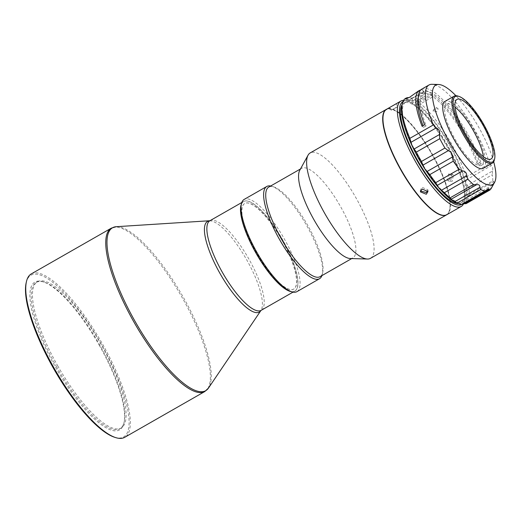 <?xml version="1.0" encoding="UTF-8"?>
<svg xmlns="http://www.w3.org/2000/svg" width="522" height="522" viewBox="0 0 522 522"><rect width="100%" height="100%" fill="white"/><g stroke="black" fill="none" stroke-linecap="round" stroke-linejoin="round"><path stroke-width="0.39" stroke-dasharray="2.61 1.96" d="M291.217 291.635A51.613 14.812 60.2 0 0 294.78 291.126A51.613 14.812 60.2 0 0 282.415 239.676A51.613 14.812 60.2 0 0 243.539 201.512A51.613 14.812 60.2 0 0 241.301 204.33M281.952 239.898A49.316 14.153 60.2 0 0 244.811 203.443A49.316 14.153 60.2 0 0 256.615 252.602A49.316 14.153 60.2 0 0 293.762 289.058A49.316 14.153 60.2 0 0 281.952 239.898M281.828 239.97A49.316 14.153 60.2 0 0 244.681 203.515A49.316 14.153 60.2 0 0 256.491 252.674A49.316 14.153 60.2 0 0 293.632 289.129A49.316 14.153 60.2 0 0 281.828 239.97M289.873 291.204A51.613 14.812 60.2 0 0 282.546 239.605A51.613 14.812 60.2 0 0 240.994 205.701M296.92 291.654A53.133 15.249 60.2 0 0 284.196 238.684A53.133 15.249 60.2 0 0 244.179 199.404M31.313 273.893A94.117 27.007 -119.8 0 1 102.201 343.476A94.117 27.007 -119.8 0 1 124.738 437.305M321.904 275.623A53.133 15.249 60.2 0 0 322.27 274.35A53.133 15.249 60.2 0 0 306.792 225.765A53.133 15.249 60.2 0 0 271.949 186.334A53.133 15.249 60.2 0 0 270.67 186.002M26.172 282.807A93.21 26.746 -119.8 0 1 101.209 344.031A93.21 26.746 -119.8 0 1 114.448 437.208M320.025 276.693A51.613 14.812 60.2 0 0 322.7 272.432A51.613 14.812 60.2 0 0 307.667 225.236A51.613 14.812 60.2 0 0 273.815 186.935A51.613 14.812 60.2 0 0 268.993 186.967A51.613 14.812 60.2 0 0 268.791 187.078M350.236 258.52A51.613 14.812 60.2 0 0 352.846 257.927A51.613 14.812 60.2 0 0 340.488 206.471A51.613 14.812 60.2 0 0 301.612 168.312A51.613 14.812 60.2 0 0 299.778 170.257M99.147 345.062A85.164 24.436 -119.8 0 1 123.955 422.937A85.164 24.436 -119.8 0 1 55.391 366.999A85.164 24.436 -119.8 0 1 43.293 281.86A85.164 24.436 -119.8 0 1 99.147 345.062M56.383 366.451A84.251 24.175 60.2 0 0 119.845 428.738A84.251 24.175 60.2 0 0 124.21 421.789A84.251 24.175 60.2 0 0 99.669 344.748A84.251 24.175 60.2 0 0 44.416 282.219A84.251 24.175 60.2 0 0 36.207 282.461A84.251 24.175 60.2 0 0 56.383 366.451M370.489 258.331A60.722 17.428 60.2 0 0 355.952 197.799A60.722 17.428 60.2 0 0 310.212 152.907M57.655 365.726A84.251 24.175 60.2 0 0 121.111 428.014A84.251 24.175 60.2 0 0 100.935 344.024A84.251 24.175 60.2 0 0 37.48 281.73A84.251 24.175 60.2 0 0 57.655 365.726M446.702 214.757A60.722 17.428 60.2 0 0 432.033 154.297A60.722 17.428 60.2 0 0 386.424 109.333M440.535 214.738A60.421 17.337 60.2 0 0 431.955 154.336A60.421 17.337 60.2 0 0 383.318 114.657M446.825 214.692A60.722 17.428 60.2 0 0 432.288 154.153A60.722 17.428 60.2 0 0 386.789 109.131A60.722 17.428 60.2 0 0 386.548 109.261M395.663 104.048L396.159 103.806L397.718 106.566L391.089 110.259L397.718 106.566M461.65 204.467A59.201 16.991 60.2 0 0 464.795 199.535A59.201 16.991 60.2 0 0 447.093 144.594A59.201 16.991 60.2 0 0 408.726 101.464A59.201 16.991 60.2 0 0 403.193 101.503A59.201 16.991 60.2 0 0 402.88 101.673M420.491 190.987L420.321 190.138L422.004 187.3L427.903 189.786L427.792 190.66M448.542 173.996L447.569 180.26L450.799 180.207L451.863 174.002L448.542 173.996M452.28 181.225L449.037 181.271L450.016 175.02L453.344 175.027L452.28 181.225M396.002 103.858L389.693 107.473M457.977 203.43A59.201 16.991 60.2 0 0 462.127 203.854A59.201 16.991 60.2 0 0 466.968 197.603A59.201 16.991 60.2 0 0 465.696 182.785A59.201 16.991 60.2 0 0 449.572 144.248A59.201 16.991 60.2 0 0 417.352 103.885L417.874 105.3L433.058 96.746A57.342 16.456 -119.8 0 1 464.241 135.824A57.342 16.456 60.2 0 1 477.206 164.084L478.785 165.174L481.31 163.725A60.722 17.428 60.2 0 0 451.125 109.228A60.722 17.428 60.2 0 0 421.893 89.053M466.166 177.01L489.649 163.588L491.248 165.611C492.637 166.198 493.068 168.006 492.533 171.027L467.281 185.467L465.696 182.785L466.166 177.01A60.722 17.428 60.2 0 0 451.223 143.328A60.722 17.428 60.2 0 0 418.161 101.92L432.046 93.98A60.722 17.428 -119.8 0 1 478.785 165.174M493.688 161.781A57.218 16.417 60.2 0 0 478.85 127.466A57.218 16.417 60.2 0 0 455.915 95.715M489.649 163.588A60.722 17.428 60.2 0 0 474.707 129.9A60.722 17.428 60.2 0 0 432.04 84.31M483.294 168.312A38.556 11.066 60.2 0 0 474.061 129.867A38.556 11.066 60.2 0 0 445.018 101.359M494.38 159.928A38.556 11.066 60.2 0 0 483.15 124.673A38.556 11.066 60.2 0 0 457.866 96.055M421.978 98.815C422.455 97.503 422.272 96.57 421.437 96.028A4.248 3.497 -55.5 0 0 418.455 96.4A4.248 3.497 -55.5 0 0 416.302 98.919L421.978 98.815M483.424 156.698A35.137 10.081 -119.8 0 1 481.773 165.226A35.137 10.081 -119.8 0 1 455.132 139.361A35.137 10.081 -119.8 0 1 446.904 104.237A35.137 10.081 -119.8 0 1 455.093 107.14M463.569 203.802A60.722 17.428 60.2 0 0 464.365 201.446A60.722 17.428 60.2 0 0 446.206 145.096A60.722 17.428 60.2 0 0 406.853 100.863A60.722 17.428 60.2 0 0 403.552 100.328M395.435 108.028C398.808 105.933 398.162 106.26 393.484 109M458.486 203.593A57.492 16.495 60.2 0 0 460.906 202.914A57.492 16.495 60.2 0 0 447.113 145.618A57.492 16.495 60.2 0 0 403.839 103.095A57.492 16.495 60.2 0 0 402.025 104.844M418.35 97.151A57.342 16.456 -119.8 0 1 421.078 93.412A57.342 16.456 -119.8 0 1 431.642 95.774L416.452 104.328A57.472 16.495 60.2 0 0 405.868 101.96A57.472 16.495 60.2 0 0 419.597 159.269A57.472 16.495 60.2 0 0 462.916 201.746A57.472 16.495 60.2 0 0 449.122 144.47A57.472 16.495 60.2 0 0 417.874 105.3M481.31 163.725L479.718 162.636A57.322 16.45 -119.8 0 0 466.759 134.382A57.322 16.45 60.2 0 0 423.616 91.983A57.322 16.45 60.2 0 0 426.167 125.867L423.636 127.303A57.342 16.456 -119.8 0 1 423.009 125.671M416.452 104.328L415.936 102.906A59.201 16.991 60.2 0 0 401.907 105.359M424.575 124.778L426.167 125.867M433.058 96.746L432.046 93.98M417.352 103.885L418.161 101.92M431.642 95.774L430.63 93.001L416.739 100.942L415.936 102.906M420.739 89.954A60.722 17.428 -119.8 0 1 430.63 93.001M423.636 127.303L422.05 126.22M469.343 194.341L492.827 180.919L493.447 181.682C494.21 181.336 494.027 182.406 492.898 184.905L467.653 199.339L466.968 197.603L469.343 194.341A60.722 17.428 60.2 0 0 468.815 188.161L467.281 185.467M489.688 190.152L466.205 203.58A60.722 17.428 60.2 0 0 468.221 200.977L467.653 199.339M487.143 189.819L462.127 203.854L463.144 203.795M461.52 204.448L462.127 203.854M416.739 100.942A60.722 17.428 60.2 0 0 405.483 98.436M417.835 91.37L418.174 91.193A60.722 17.428 -119.8 0 1 423.89 91.226L411.773 98.156A60.722 17.428 60.2 0 0 409.052 97.601M479.718 162.636L477.206 164.084M492.827 180.919A60.722 17.428 60.2 0 0 492.298 174.739L468.815 188.161M491.404 188.148A60.722 17.428 60.2 0 0 491.704 187.548L468.221 200.977M492.898 184.905L491.704 187.548M492.533 171.027L492.298 174.739M421.437 96.028L424.928 94.064A57.355 16.456 60.2 0 0 421.73 93.634L418.827 94.671L408.08 100.713L409.489 100.478A57.459 16.489 -119.8 0 1 412.778 100.903L411.773 98.156M424.928 94.064L423.89 91.226M412.778 100.903L416.302 98.919M438.18 108.968A3.112 2.564 -55.5 0 0 437.612 108.387A3.112 2.564 -55.5 0 0 434.917 108.4A3.112 2.564 -55.5 0 0 433.116 111.812L436.725 111.591L438.18 108.968L436.431 107.571L433.116 111.812M209.929 220.728A51.613 14.812 -119.8 0 1 248.805 258.892A51.613 14.812 -119.8 0 1 261.163 310.349M204.781 391.546A94.117 27.007 60.2 0 0 182.243 297.716A94.117 27.007 60.2 0 0 111.349 228.134M209.583 220.865L209.576 220.865A52.18 14.975 -119.8 0 1 209.583 220.865A52.18 14.975 -119.8 0 1 246.821 260.041A52.18 14.975 -119.8 0 1 260.876 310.577A52.18 14.975 -119.8 0 1 260.876 310.583L260.876 310.583M116.282 226.698A93.836 26.929 -119.8 0 1 183.235 297.142A93.836 26.929 -119.8 0 1 208.513 388.022M418.174 91.193L421.73 93.634M409.489 100.478L406.782 98.619M465.996 180.044L491.248 165.611M468.195 196.115L493.447 181.682M243.539 201.512L241.79 202.516M301.612 168.312L300.489 168.952M124.21 421.789L123.955 422.937M121.111 428.014L119.845 428.738M420.393 191.848L420.321 190.138M449.037 181.278L447.569 180.26M389.549 107.545L391.089 110.259M491.209 158.884L481.773 165.226M294.78 291.126L293.025 292.131M273.815 186.935L271.949 186.334M322.7 272.432L322.27 274.35M352.846 257.927L351.73 258.566M44.416 282.219L43.293 281.86M37.48 281.73L36.207 282.461M408.726 101.464L406.853 100.863M464.795 199.535L464.365 201.446M427.975 191.522L427.903 189.786M453.35 175.027L451.863 174.002M462.916 201.746L460.906 202.914M423.616 91.983L421.078 93.412M405.868 101.96L403.839 103.095M405.313 98.821L408.073 100.72L418.827 94.671M488.618 188.638L461.859 203.939M457.155 99.324L446.904 104.237M437.612 108.387L436.431 107.571"/><path stroke-width="0.78" d="M241.301 204.33A51.613 14.812 60.2 0 0 255.897 252.968A51.613 14.812 60.2 0 0 291.217 291.635M270.67 186.002A53.133 15.249 60.2 0 0 266.983 186.367A53.133 15.249 60.2 0 0 266.775 186.484L244.179 199.404A53.133 15.249 60.2 0 0 241.425 203.789L240.994 205.701A51.613 14.812 60.2 0 0 256.028 252.896A51.613 14.812 60.2 0 0 289.873 291.204L291.746 291.805A53.133 15.249 60.2 0 0 296.92 291.654L319.516 278.735A53.133 15.249 60.2 0 0 321.904 275.623M241.425 203.789A53.133 15.249 60.2 0 0 256.896 252.367A53.133 15.249 60.2 0 0 291.746 291.805M204.781 391.546L124.738 437.305A94.117 27.007 -119.8 0 1 115.571 437.573A94.117 27.007 -119.8 0 1 53.851 367.723A94.117 27.007 -119.8 0 1 26.433 281.658A94.117 27.007 -119.8 0 1 31.313 273.893L111.349 228.134A94.117 27.007 60.2 0 0 133.886 321.957A94.117 27.007 60.2 0 0 204.781 391.546L208.513 388.022A93.836 26.929 -119.8 0 1 205.335 390.887A93.836 26.929 -119.8 0 1 135.028 321.311A93.836 26.929 -119.8 0 1 112.928 227.566A93.836 26.929 -119.8 0 1 116.282 226.698L209.929 220.728A51.613 14.812 -119.8 0 0 222.287 272.184A51.613 14.812 -119.8 0 0 261.163 310.349L293.025 292.131M266.775 186.484A53.133 15.249 60.2 0 0 279.498 239.448A53.133 15.249 60.2 0 0 319.307 278.846A53.133 15.249 60.2 0 0 319.516 278.735M115.571 437.573L114.448 437.208A93.21 26.746 -119.8 0 1 53.322 368.036A93.21 26.746 -119.8 0 1 26.172 282.807L26.433 281.658M300.489 168.952L268.791 187.078A51.613 14.812 60.2 0 0 281.149 238.534A51.613 14.812 60.2 0 0 319.823 276.804A51.613 14.812 60.2 0 0 320.025 276.693L351.73 258.566M386.424 109.333A60.722 17.428 60.2 0 0 386.293 109.405L310.212 152.907A60.722 17.428 60.2 0 0 308.052 155.197L299.778 170.257A51.613 14.812 60.2 0 0 313.97 219.769A51.613 14.812 60.2 0 0 350.236 258.52L367.416 259.036A60.722 17.428 60.2 0 0 370.489 258.331L446.571 214.836A60.722 17.428 60.2 0 0 446.702 214.757M308.052 155.197A60.722 17.428 60.2 0 0 324.749 213.439A60.722 17.428 60.2 0 0 367.416 259.036M386.293 109.405A60.722 17.428 60.2 0 0 400.837 169.937A60.722 17.428 60.2 0 0 446.571 214.836M389.967 107.336L386.548 109.261A60.722 17.428 60.2 0 0 383.402 114.272L383.318 114.657A60.421 17.337 60.2 0 0 400.916 169.898A60.421 17.337 60.2 0 0 440.535 214.738L440.907 214.862A60.722 17.428 60.2 0 0 446.584 214.816A60.722 17.428 60.2 0 0 446.825 214.692L461.22 206.464A60.722 17.428 60.2 0 0 463.569 203.802M383.402 114.272A60.722 17.428 60.2 0 0 401.085 169.794A60.722 17.428 60.2 0 0 440.907 214.862M422.076 189.023L420.393 191.848L426.291 194.256L427.975 191.522L422.076 189.023M403.552 100.328A60.722 17.428 60.2 0 0 401.183 100.903A60.722 17.428 60.2 0 0 400.942 101.033A60.722 17.428 60.2 0 0 415.714 161.983A60.722 17.428 60.2 0 0 460.978 206.588A60.722 17.428 60.2 0 0 461.22 206.464M389.693 107.473L396.002 103.858M402.88 101.673A59.201 16.991 60.2 0 0 417.443 161.194A59.201 16.991 60.2 0 0 461.494 204.546A59.201 16.991 60.2 0 0 461.65 204.467M427.792 190.66L426.213 192.527L420.491 190.987M455.915 95.715A57.218 16.417 60.2 0 0 438.65 84.505A57.218 16.417 60.2 0 0 449.455 142.206A57.218 16.417 60.2 0 0 494.588 182.348A57.218 16.417 60.2 0 0 493.688 161.781M438.65 84.505L432.04 84.31A60.722 17.428 60.2 0 0 428.967 85.008A60.722 17.428 60.2 0 0 433.338 124.921L409.855 138.35A60.722 17.428 60.2 0 1 402.338 103.447A60.722 17.428 60.2 0 1 405.483 98.436L405.313 98.821M402.338 103.447L401.907 105.359A59.201 16.991 60.2 0 0 412.197 146.056A59.201 16.991 60.2 0 0 424.536 168.475A59.201 16.991 60.2 0 0 438.721 187.783A59.201 16.991 60.2 0 0 452.085 200.357A59.201 16.991 60.2 0 0 457.977 203.43L459.849 204.03A60.722 17.428 60.2 0 1 457.331 202.993L480.814 189.564L479.92 187.307C479.881 185.029 478.687 184.207 476.345 184.847L451.093 199.287L449.964 197.929A60.722 17.428 60.2 0 1 444.392 192.69L467.875 179.261L466.733 175.803C466.668 172.893 465.265 171.268 462.525 170.929L437.273 185.369L435.72 182.648A60.722 17.428 60.2 0 1 429.808 174.602L453.292 161.174L452.326 157.05C452.502 153.899 451.152 151.772 448.274 150.669L423.022 165.102L421.463 161.468A60.722 17.428 60.2 0 1 416.315 152.117L439.798 138.695L439.4 134.552C440.053 131.603 439.009 129.378 436.262 127.864L433.338 124.921M439.798 138.695A60.722 17.428 60.2 0 0 443.504 145.54A60.722 17.428 60.2 0 0 444.94 148.039L421.463 161.468M436.262 127.864L411.016 142.297L409.855 138.35M458.982 96.42L457.866 96.055A38.556 11.066 60.2 0 0 454.107 96.165L445.018 101.359A38.556 11.066 60.2 0 0 454.251 139.805A38.556 11.066 60.2 0 0 483.294 168.312L492.383 163.112A38.556 11.066 60.2 0 0 494.38 159.928L494.641 158.779A37.649 10.805 60.2 0 0 483.672 124.36A37.649 10.805 60.2 0 0 458.982 96.42A37.649 10.805 60.2 0 0 464.332 134.056A37.649 10.805 60.2 0 0 494.641 158.779M454.107 96.165A38.556 11.066 60.2 0 0 463.34 134.604A38.556 11.066 60.2 0 0 492.383 163.112M455.093 107.14A35.137 10.081 -119.8 0 1 473.18 130.311A35.137 10.081 -119.8 0 1 483.424 156.698M465.187 133.625A34.308 9.846 60.2 0 0 491.209 158.884A34.308 9.846 60.2 0 0 482.817 124.784A34.308 9.846 60.2 0 0 457.155 99.324A34.308 9.846 60.2 0 0 465.187 133.625M402.025 104.844A57.492 16.495 60.2 0 0 417.574 160.43A57.492 16.495 60.2 0 0 458.486 203.593M423.009 125.671A57.342 16.456 -119.8 0 1 418.35 97.151M428.967 85.008L421.893 89.053A60.722 17.428 60.2 0 0 424.575 124.778L422.05 126.22A60.722 17.428 -119.8 0 1 419.375 90.495A60.722 17.428 -119.8 0 1 420.739 89.954M463.144 203.795L466.133 203.626L489.688 190.152A60.722 17.428 60.2 0 0 491.404 188.148L494.588 182.348M459.849 204.03A60.722 17.428 60.2 0 0 461.52 204.448L461.898 204.252M457.331 202.993L454.675 201.74L479.92 187.307M451.093 199.287L454.675 201.74M437.273 185.369L438.721 187.783L441.488 190.243L466.733 175.803M444.392 192.69L441.488 190.243M423.022 165.102L424.536 168.475L427.081 171.484L452.326 157.05M429.808 174.602L427.081 171.484M411.016 142.297L412.197 146.056L414.155 148.985L439.4 134.552M416.315 152.117L414.155 148.985M409.052 97.601A60.722 17.428 60.2 0 0 406.057 98.123L405.757 98.273M406.782 98.619L406.057 98.123C404.093 99.395 405.235 99.141 409.483 97.36L418.174 91.193M480.814 189.564A60.722 17.428 60.2 0 0 485.003 191.019L461.52 204.448M467.875 179.261A60.722 17.428 60.2 0 0 473.447 184.507L449.964 197.929M453.292 161.174A60.722 17.428 60.2 0 0 459.203 169.226L435.72 182.648M448.274 150.669L444.94 148.039M462.525 170.929L459.203 169.226M476.345 184.847L473.447 184.507M489.688 190.152L488.618 188.638L485.003 191.019M261.163 310.349L260.876 310.583A52.18 14.975 -119.8 0 1 259.108 312.169A52.18 14.975 -119.8 0 1 220.01 273.476A52.18 14.975 -119.8 0 1 207.723 221.348A52.18 14.975 -119.8 0 1 209.576 220.865M464.169 203.834L489.421 189.395M241.79 202.516L209.929 220.728M395.663 104.048L400.942 101.033M260.876 310.583L208.513 388.022M111.349 228.134L116.282 226.698M419.375 90.495L417.835 91.37M461.983 204.454L485.93 190.765"/></g></svg>
